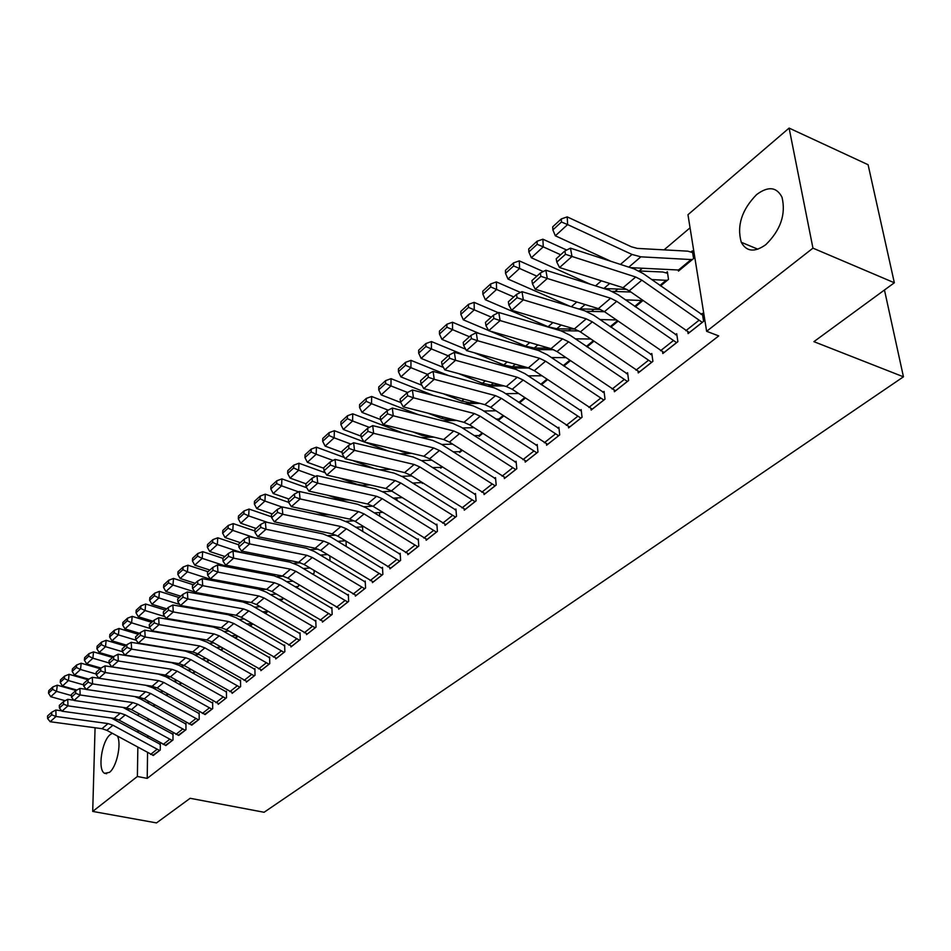 <?xml version="1.0" encoding="UTF-8"?>
<svg xmlns="http://www.w3.org/2000/svg" width="951" height="951" viewBox="0 0 951 951"><rect width="100%" height="100%" fill="white"/><g stroke="black" fill="none" stroke-linecap="round" stroke-linejoin="round"><path stroke-width="1.43" d="M765.828 244.645C754.678 252.586 746.487 251.801 741.257 242.279C736.668 225.649 741.792 209.743 756.627 194.575C768.158 185.992 776.622 186.871 782.007 197.226C786.061 214.213 780.664 230.023 765.828 244.645M117.484 736.181C121.704 744.11 116.557 767.302 109.424 772.39L104.61 773.306C97.382 770.155 101.757 740.841 110.316 734.517L112.289 733.328M690.069 227.812L664.06 249.863M642.448 268.194L639.179 270.964M617.865 289.045L615 291.481M593.971 309.301L591.486 311.417M570.755 328.998L568.627 330.805M548.168 348.149L546.373 349.671M525.784 367.134L524.726 368.037M687.965 214.712L789.104 128.088L812.95 248.152L706.629 331.305L687.965 214.712M812.95 248.152L894.344 282.768L868.097 164.725L789.104 128.088M894.344 282.768L813.901 341.659L903.45 376.81L884.466 290.007M903.45 376.81L264.093 812.273L190.152 798.293L156.511 822.912L92.711 811.417L95.064 727.765M666.128 272.771L667.364 271.736L668.505 279.356L660.6 285.906M662.574 351.918L662.811 353.546L677.885 341.647L676.696 333.73L675.436 334.728M610.875 327.144L618.079 321.165M614.191 390.255L614.382 391.753L628.623 380.519L627.589 372.721L626.388 373.672M563.907 366.064L570.41 360.679M568.425 426.512L568.579 427.891L582.06 417.251L581.156 409.584L580.027 410.487M519.246 401.988L519.317 402.76M519.508 402.879L525.356 398.029M525.083 460.843L525.202 462.115L537.969 452.034L537.196 444.497L536.126 445.341M478.983 435.451L479.066 436.414L482.704 433.394M483.964 493.391L484.059 494.568L496.184 485.01L495.507 477.592L494.496 478.401M440.705 467.25L440.765 468.154L442.274 466.905M444.902 524.298L444.985 525.404L456.504 516.322L455.933 509.023L454.97 509.784M414.648 482.942L414.743 484.439M407.753 553.696L407.824 554.718L418.773 546.076L418.309 538.896L417.394 539.621M379.508 512.541L379.711 516.31M372.388 581.679L372.435 582.642L382.873 574.404L382.492 567.343L381.613 568.032L382.54 568.282M345.998 541.19L346.235 546.504M338.663 608.355L338.699 609.258L348.66 601.401L348.351 594.446L347.519 595.112M314.056 570.505L314.151 573.12L312.748 574.285M306.484 633.806L306.507 634.65L316.017 627.161L315.78 620.314L314.983 620.944M283.481 598.345L280.795 600.77M275.731 658.116L275.754 658.924L284.836 651.756L284.658 645.016L283.909 645.622M250.279 626.067L252.788 623.999M246.333 681.368L246.333 682.129L255.023 675.269L254.916 668.636L254.19 669.219M223.271 648.404L221.084 650.222L223.307 648.427M218.171 703.621L218.183 704.346L226.504 697.784L226.445 691.246L225.744 691.793M193.208 673.379L195.121 671.798M191.199 724.947L199.175 719.336L199.175 712.905L198.497 713.428M166.484 695.538L168.137 694.171M165.331 745.394L172.975 740.009L173.011 733.673L172.381 734.172M148.023 718.813L147.987 720.751M147.785 736.003L147.762 737.774M147.56 752.752L147.215 778.382L718.742 335.917L706.629 331.305M152.79 755.308L160.279 750.03L160.339 743.73L159.709 744.229M153.539 706.272L155.072 705M178.134 735.278L185.944 729.786L185.956 723.39L185.302 723.913M179.703 684.577L181.486 683.103M204.548 714.403L212.691 708.673L212.667 702.183L211.978 702.73L212.667 702.884M207.009 661.944L209.065 660.244L206.973 661.92M232.103 692.613L232.103 693.362L240.603 686.646L240.532 680.06L239.818 680.631M235.539 638.299L237.881 636.35L235.503 638.276M260.871 669.873L260.883 670.657L269.763 663.643L269.62 656.963L268.883 657.545M265.365 613.561L268.027 611.362M290.935 646.098L290.958 646.93L300.243 639.595L300.041 632.807L299.268 633.425M298.602 584.603L298.65 585.971L296.581 587.682M322.389 621.229L322.425 622.097L332.149 614.429L331.875 607.534L331.055 608.176M329.854 556.038L330.009 559.973L329.296 560.567M355.329 595.171L355.365 596.111L365.564 588.063L365.22 581.049L364.364 581.727M362.545 526.818L362.783 531.597M389.862 567.854L389.91 568.853L400.609 560.412L400.181 553.292L399.289 554.005M396.864 497.92L397.019 500.595M426.096 539.181L426.167 540.251L437.401 531.383L436.889 524.144L435.95 524.893M422.268 482.668L422.327 483.441L422.838 483.025M464.183 509.047L464.278 510.188L476.082 500.868L475.476 493.51L474.478 494.294M459.606 451.547L459.678 452.474L462.222 450.37M504.244 477.331L504.363 478.555L516.797 468.736L516.084 461.259L515.038 462.091M498.859 418.939L498.942 419.926L503.745 415.956M546.456 443.903L546.599 445.234L559.723 434.88L558.879 427.272L557.785 428.152M541.404 384.727L547.574 379.615M590.987 408.633L591.165 410.071L605.014 399.135L604.051 391.408L602.886 392.335M587.064 346.877L593.899 341.207M638.038 371.365L638.252 372.923L652.909 361.356L651.792 353.499L650.567 354.473M635.375 306.828L642.971 300.528M687.823 331.899L688.084 333.599L703.609 321.355L702.325 313.366L701.03 314.401M678.253 269.822L678.455 271.118L693.576 258.565L692.352 250.898L691.092 251.956M147.215 778.382L137.384 776.48L92.711 811.417M138.394 713.452L138.359 715.39M138.121 730.641L138.085 732.425M137.847 747.403L137.384 776.48M153.396 755.451L106.869 730.344L101.983 728.692L50.165 721.726L56.038 716.483L51.723 714.867L51.651 712.287L47.55 715.96L47.621 718.552L51.723 714.867M160.339 744.36L111.267 718.017M159.649 750.529L112.931 725.233L108.034 723.58L56.038 716.483L55.847 710.017L61.672 710.825M55.847 710.017L51.651 712.287M47.621 718.552L50.165 721.726M76.068 690.485L57.262 685.184L56.573 691.389L71.396 695.538M146.585 702.385L149.676 701.981M153.991 705.904L152.861 705.892M127.291 709.232L129.99 708.875M52.567 689.392L52.852 686.907L48.774 690.664L48.501 693.136L52.567 689.392L56.573 691.389L50.748 696.714L65.167 700.721M50.748 696.714L48.501 693.136M52.852 686.907L57.262 685.184M165.961 745.548L119.065 720.085L114.144 718.409L61.97 711.205L67.961 705.856L63.598 704.227L63.515 701.612L59.331 705.369L59.414 707.972L63.598 704.227M173.011 734.303L122.941 707.401M165.914 745.536L172.286 740.508L125.247 714.879L120.313 713.191L67.961 705.856L67.747 699.33L73.821 700.198M67.747 699.33L63.515 701.612M59.414 707.972L61.97 711.205M178.776 735.432L131.5 709.612L126.542 707.913L74.023 700.459L80.146 694.991L75.723 693.35L75.64 690.723L71.361 694.563L71.456 697.178L75.723 693.35M185.956 724.044L139.975 698.676L134.638 696.512M185.279 730.297L137.824 704.287L132.855 702.575L80.146 694.991L79.908 688.417L86.232 689.344M79.908 688.417L75.64 690.723M71.456 697.178L74.023 700.459M87.908 679.692L69.102 674.318L68.424 680.559L83.712 684.898M159.946 691.852L163.287 691.436M140.201 698.795L143.232 698.414M64.371 678.55L64.644 676.054L60.484 679.882L60.21 682.366L64.371 678.55L68.424 680.559L62.469 686.004L76.865 690.057M62.469 686.004L60.21 682.366M64.644 676.054L69.102 674.318M100.128 668.708L81.18 663.227L80.526 669.504L96.289 674.045M173.593 681.118L177.207 680.678M153.384 688.155L156.737 687.751M76.425 667.483L76.686 664.975L72.442 668.874L72.181 671.382L76.425 667.483L80.526 669.504L74.44 675.067L88.8 679.169M74.44 675.067L72.181 671.382M76.686 664.975L81.18 663.227M191.864 725.114L144.207 698.914L139.215 697.19L86.339 689.475L92.592 683.9L88.122 682.236L88.015 679.585L83.652 683.507L83.747 686.158L88.122 682.236M199.175 713.571L152.802 687.835L145.598 685.255M198.509 719.871L150.662 693.481L145.658 691.734L92.592 683.9L92.33 677.278L152.16 686.23L158.734 680.666L105.311 672.559L98.916 678.265L96.324 674.889L100.782 670.883L100.675 668.22L96.206 672.226L96.324 674.889M92.33 677.278L88.015 679.585M83.747 686.158L86.339 689.475M205.226 714.57L157.188 688.001L152.16 686.23M100.782 670.883L105.311 672.559L105.014 665.878L158.365 674.081L165.914 676.755L211.93 702.718M212.014 709.208L163.786 682.449L158.734 680.666M105.014 665.878L100.675 668.22M112.61 657.486L93.519 651.887L92.889 658.223L109.151 662.966M134.055 670.229L134.923 670.479M187.549 670.158L191.448 669.694M166.877 677.302L170.502 676.862M88.728 656.178L88.99 653.646L84.651 657.64L84.389 660.16L88.728 656.178L92.889 658.223L86.672 663.893L100.996 668.042M86.672 663.893L84.389 660.16M88.99 653.646L93.519 651.887M125.366 646.026L106.132 640.308L105.513 646.68L122.334 651.661M144.255 658.14L146.062 658.674M170.598 662.55L171.513 662.443M201.838 658.972L206.022 658.496M180.666 666.223L184.565 665.759M101.305 644.623L101.567 642.08L97.133 646.157L96.871 648.701L101.305 644.623L105.513 646.68L99.166 652.481L113.49 656.689M99.166 652.481L96.871 648.701M101.567 642.08L106.132 640.308M218.873 703.799L170.455 676.839L165.379 675.044L111.766 666.806L118.304 660.981L113.728 659.281L113.609 656.594L109.044 660.695L109.163 663.382L113.728 659.281M226.445 691.948L179.311 665.45L171.703 662.716L117.983 654.24L118.304 660.981L172.095 669.361L177.183 671.168L225.803 698.331M117.983 654.24L113.609 656.594M109.163 663.382L111.766 666.806M138.394 634.317L119.018 628.468L118.411 634.899L136.207 640.237M154.585 645.741L157.379 646.573M184.922 651.043L186.313 650.888M216.448 647.548L220.941 647.049M194.765 654.906L198.961 654.431M114.156 632.819L114.405 630.251L109.876 634.424L109.627 636.98L114.156 632.819L118.411 634.899L111.933 640.819L126.364 645.123M111.933 640.819L109.627 636.98M114.405 630.251L119.018 628.468M232.817 692.803L183.995 665.438L178.895 663.608L124.914 655.084L131.583 649.129L126.959 647.429L126.828 644.707L122.168 648.903L122.299 651.601L126.959 647.429M240.532 680.785L192.994 653.884L185.326 651.102L131.25 642.341L131.583 649.129L185.754 657.795L190.889 659.649L239.902 687.216M131.25 642.341L126.828 644.707M122.299 651.601L124.914 655.084M151.708 622.346L132.189 616.379L131.607 622.846L150.401 628.563M165.034 633.009L168.874 634.186M199.555 639.286L201.481 639.084M231.414 635.886L236.217 635.375M209.184 643.351L213.69 642.864M127.291 620.765L127.529 618.174L122.905 622.429L122.667 625.009L127.291 620.765L131.607 622.846L124.973 628.908L139.524 633.295M124.973 628.908L122.667 625.009M127.529 618.174L132.189 616.379M247.058 681.558L197.844 653.789L192.696 651.922L138.347 643.102L145.17 637.015L140.486 635.292L140.344 632.558L135.577 636.837L135.72 639.571L140.486 635.292M254.927 669.385L206.985 642.08L199.258 639.238L144.802 630.168L145.17 637.015L199.722 645.979L204.881 647.869L254.25 675.84L247.01 681.546M144.802 630.168L140.344 632.558M135.72 639.571L138.347 643.102M165.319 610.114L145.658 604.016L145.087 610.53L164.927 616.652M175.614 619.945L180.559 621.467M214.486 627.291L217.03 627.03M246.725 623.987L251.86 623.452M223.949 631.547L228.775 631.036M140.724 608.426L140.962 605.823L136.219 610.173L135.993 612.777L140.724 608.426L145.087 610.53L138.311 616.723L152.968 621.217M138.311 616.723L135.993 612.777M140.962 605.823L145.658 604.016M261.62 670.075L212.002 641.877L206.819 639.975L152.089 630.858L159.067 624.629L154.324 622.893L154.169 620.135L149.295 624.51L149.45 627.268L154.324 622.893M269.644 657.723L221.286 629.99L213.499 627.101L158.674 617.734L159.067 624.629L213.999 633.901L219.194 635.827L269.026 664.238M158.674 617.734L154.169 620.135M149.45 627.268L152.089 630.858M179.228 597.608L159.423 591.367L158.888 597.929L179.787 604.479M186.325 606.524L192.447 608.438M229.69 615.047L232.959 614.726M262.417 611.826L267.92 611.445M239.07 619.493L244.229 618.97M154.466 595.813L154.68 593.186L149.842 597.632L149.616 600.259L154.466 595.813L158.888 597.929L151.946 604.265L166.71 608.854M151.946 604.265L149.616 600.259M154.68 593.186L159.423 591.367M276.503 658.33L226.481 629.705L221.25 627.755L166.14 618.328L173.284 611.945L168.482 610.197L168.315 607.416L163.322 611.897L163.489 614.667L168.482 610.197M284.682 645.8L235.919 617.639L228.074 614.691L172.856 604.991L173.284 611.945L228.597 621.55L233.839 623.511L284.076 652.362M172.856 604.991L168.315 607.416M163.489 614.667L166.14 618.328M193.469 584.806L173.51 578.434L172.987 585.043L195.003 592.033M197.154 592.723L204.513 595.064M245.215 602.53L249.293 602.149M278.488 599.403L282.732 599.166M254.535 607.178L260.051 606.643M168.517 582.904L168.719 580.265L163.774 584.817L163.56 587.456L168.517 582.904L172.987 585.043L165.902 591.522L180.773 596.218M165.902 591.522L163.56 587.456M168.719 580.265L173.51 578.434M291.731 646.323L241.281 617.247L236.014 615.261L180.524 605.502L187.834 598.975L182.972 597.204L182.794 594.399L177.682 598.987L177.861 601.793L182.972 597.204M300.064 633.616L250.874 605.002L242.969 601.995L187.371 591.962L187.834 598.975L243.527 608.902L248.805 610.911L299.47 640.213M187.371 591.962L182.794 594.399M177.861 601.793L180.524 605.502M208.031 571.717L187.918 565.203L187.43 571.86L216.78 581.323M261.073 589.739L266.054 589.299M294.953 586.708L297.877 586.612M270.393 594.589L276.265 594.042M182.889 569.708L183.091 567.034L178.027 571.706L177.813 574.356L182.889 569.708L187.43 571.86L180.167 578.493L195.157 583.284M180.167 578.493L177.813 574.356M183.091 567.034L187.918 565.203M307.292 634.032L256.425 604.503L251.123 602.482L195.24 592.378L202.729 585.697L197.808 583.914L197.606 581.085L192.387 585.78L192.577 588.598L197.808 583.914M315.803 621.146L266.185 592.081L258.22 589.014L202.23 578.624L202.729 585.697L258.803 595.98L264.128 598.013L315.221 627.791M202.23 578.624L197.606 581.085M192.577 588.598L195.24 592.378M222.926 558.332L202.67 551.663L202.194 558.368L229.239 567.224M277.276 576.675L283.172 576.175M311.833 573.738L313.366 573.774M286.631 581.715L292.884 581.168M197.594 556.192L197.784 553.506L192.601 558.273L192.411 560.959L197.594 556.192L202.194 558.368L194.765 565.156L209.874 570.065M194.765 565.156L192.411 560.959M197.784 553.506L202.67 551.663M323.221 621.467L271.927 591.463L266.577 589.394L210.314 578.933L217.981 572.098L212.988 570.303L212.786 567.45L207.437 572.252L207.639 575.105L212.988 570.303M331.911 608.39L281.853 578.85L273.817 575.712L217.446 564.977L217.981 572.098L274.447 582.737L279.808 584.817L331.281 615.059L323.174 621.455M217.446 564.977L212.786 567.45M207.639 575.105L210.314 578.933M238.677 544.78L217.767 537.79L217.327 544.554L241.899 552.721M293.859 563.301L300.457 562.778M303.274 568.555L309.931 568.009M212.655 542.355L212.846 539.657L207.532 544.543L207.354 547.241L212.655 542.355L217.327 544.554L209.719 551.497L224.935 556.525M209.719 551.497L207.354 547.241M212.846 539.657L217.767 537.79M339.531 608.604L287.796 578.113L282.411 575.997L225.744 565.179L233.601 558.178L228.549 556.359L228.323 553.482L222.843 558.403L223.057 561.268L228.549 556.359M348.387 595.338L297.889 565.31L289.793 562.112L233.031 550.986L233.601 558.178L290.459 569.185L295.868 571.313L347.816 602.066M233.031 550.986L228.323 553.482M223.057 561.268L225.744 565.179M254.916 530.967L233.221 523.597L232.805 530.408L254.761 537.826M310.811 549.63L318.003 549.096M320.332 555.111L327.429 554.552M228.085 528.197L228.252 525.463L222.819 530.468L222.641 533.19L228.085 528.197L232.805 530.408L225.018 537.529L240.353 542.664M225.018 537.529L222.641 533.19M228.252 525.463L233.221 523.597M356.209 595.445L304.035 564.442L298.614 562.291L241.554 551.081L249.602 543.901L244.478 542.07L244.241 539.169L238.63 544.222L238.856 547.11L244.478 542.07M365.255 581.964L314.305 551.437L306.151 548.168L248.996 536.661L249.602 543.901L306.864 555.313L312.308 557.488L364.709 588.74M248.996 536.661L244.241 539.169M238.856 547.11L241.554 551.081M311.215 529.493L303.844 527.96M271.57 516.821L249.055 509.058L248.675 515.918L267.825 522.491M328.166 535.651L335.893 535.116M337.831 541.345L345.368 540.798M243.884 513.683L244.038 510.937L238.463 516.06L238.309 518.806L243.884 513.683L248.675 515.918L240.698 523.205L256.152 528.471M240.698 523.205L238.309 518.806M244.038 510.937L249.055 509.058M373.303 581.964L320.677 550.439L315.209 548.24L257.757 536.637L266.007 529.279L260.812 527.425L260.562 524.5L254.797 529.683L255.046 532.596L260.812 527.425M381.993 575.093L329.141 543.318L323.649 541.095L266.007 529.279L265.353 521.98L322.912 533.903L331.126 537.232L381.565 568.02M265.353 521.98L260.562 524.5M255.046 532.596L257.757 536.637M379.52 512.803L378.771 512.589M330.235 514.966L322.651 514.277L315.803 511.876M288.652 502.354L265.281 494.163L264.925 501.07L281.96 507.014M345.938 521.338L354.164 520.815M355.781 527.27L363.793 526.735M260.063 498.823L260.205 496.053L254.499 501.308L254.357 504.066L260.063 498.823L264.925 501.07L256.746 508.535L272.331 513.932M256.746 508.535L254.357 504.066M260.205 496.053L265.281 494.163M390.802 568.151L337.712 536.102L332.208 533.856L274.352 521.837L282.816 514.301L277.549 512.423L277.276 509.474L271.38 514.776L271.641 517.713L277.549 512.423M400.24 554.267L348.351 522.681L340.078 519.27L282.126 506.931L282.816 514.301L340.862 526.533L346.402 528.792L399.705 561.126M282.126 506.931L277.276 509.474M271.641 517.713L274.352 521.837M396.888 498.348L395.652 497.991M349.79 500.095L339.709 499.501L327.845 495.269M306.697 487.732L281.9 478.888L281.591 485.854L298.59 491.881M364.15 506.693L372.84 506.182M374.207 512.874L382.706 512.351M276.658 483.584L276.789 480.79L270.94 486.175L270.797 488.957L276.658 483.584L281.591 485.854L273.21 493.51L288.902 499.025M273.21 493.51L270.797 488.957M276.789 480.79L281.9 478.888M408.728 554.005L355.187 521.398L349.635 519.103L291.375 506.657L300.052 498.93L294.715 497.028L294.43 494.056L288.379 499.501L288.664 502.461L294.715 497.028M418.369 539.906L366.016 507.763L357.671 504.28L299.327 491.489L300.052 498.93L358.503 511.602L364.078 513.92L417.858 546.801M299.327 491.489L294.43 494.056M288.664 502.461L291.375 506.657M414.684 483.548L412.829 483.037M369.903 484.891L362.652 485.248L357.196 484.356L339.983 478.115M325.29 472.79L298.947 463.232L298.662 470.258L315.613 476.368M382.813 491.703L391.967 491.215M393.12 498.134L402.142 497.623M293.669 467.963L293.776 465.158L287.784 470.674L287.666 473.467L293.669 467.963L298.662 470.258L290.079 478.103L305.889 483.762M290.079 478.103L287.666 473.467M293.776 465.158L298.947 463.232M427.106 539.514L373.089 506.336L367.49 503.994L308.837 491.096L317.741 483.156L312.332 481.242L312.023 478.246L305.818 483.833L306.115 486.817L312.332 481.242M436.961 525.178L384.121 492.475L375.716 488.909L316.956 475.666L317.741 483.156L376.596 496.291L382.207 498.657L436.461 532.132M316.956 475.666L312.023 478.246M306.115 486.817L308.837 491.096M390.374 469.342L379.663 469.77M374.266 468.522L352.179 460.367M344.369 457.49L316.421 447.184L316.184 454.257L333.088 460.45M401.952 476.344L411.605 475.88M412.544 483.049L422.125 482.573M311.108 451.939L311.203 449.11L305.057 454.78L304.95 457.597L311.108 451.939L316.184 454.257L307.375 462.305L323.756 468.261M307.375 462.305L304.95 457.597M311.203 449.11L316.421 447.184M445.936 524.655L391.455 490.894L385.809 488.493L326.752 475.12L335.881 466.977L330.389 465.051L330.068 462.031L323.697 467.749L324.018 470.769L330.389 465.051M456.016 510.093L402.689 476.796L394.213 473.146L335.061 459.416L335.881 466.977L395.14 480.588L400.811 483.013L455.529 517.082M335.061 459.416L330.068 462.031M324.018 470.769L326.752 475.12M411.938 453.413L400.109 453.853M388.781 451.143L364.423 442.001M363.96 441.835L334.36 430.72L334.158 437.84L350.99 444.129M421.578 460.605L431.802 460.189M441.704 467.381L432.515 467.607M383.253 467.619L390.754 469.366M328.998 435.51L329.082 432.657L322.769 438.47L322.686 441.312L328.998 435.51L334.158 437.84L325.111 446.102L342.182 452.414M325.111 446.102L322.686 441.312M329.082 432.657L334.36 430.72M465.253 509.415L410.285 475.048L404.603 472.588L345.13 458.727L354.509 450.37L348.946 448.42L348.601 445.377L342.051 451.25L342.396 454.293L348.946 448.42M475.559 494.615L421.733 460.712L413.198 456.979L353.629 442.75L354.509 450.37L414.172 464.48L419.878 466.965L475.096 501.652M353.629 442.75L348.601 445.377M342.396 454.293L345.13 458.727M433.918 437.115L421.008 437.519M403.497 433.204L352.762 413.816L352.595 420.996L369.368 427.368M441.728 444.486L452.569 444.117M460.629 451.689L453.033 451.796M397.958 450.049L402.82 451.88L411.676 453.342M347.365 418.642L347.436 415.777L340.957 421.733L340.874 424.598L347.365 418.642L352.595 420.996L343.311 429.472L361.118 436.176M343.311 429.472L340.874 424.598M347.436 415.777L352.762 413.816M485.058 493.783L429.602 458.786L423.873 456.278L364.007 441.906L373.636 433.323L367.989 431.35L367.621 428.271L360.905 434.31L361.261 437.377L367.989 431.35M495.614 478.745L441.276 444.2L432.669 440.384L372.709 425.632L373.636 433.323L433.704 447.957L439.457 450.489L495.162 485.818M372.709 425.632L367.621 428.271M361.261 437.377L364.007 441.906M456.575 420.437L442.524 420.782M418.392 414.672L371.639 396.472L371.52 403.7L388.222 410.166M462.424 427.974L473.931 427.653M480.041 435.594L474.133 435.594M412.853 431.909L421.959 435.403L432.919 436.866M366.206 401.334L366.266 398.433L359.621 404.555L359.561 407.444L366.206 401.334L371.52 403.7L361.998 412.401L380.578 419.534M361.998 412.401L359.561 407.444M366.266 398.433L371.639 396.472M505.397 477.747L449.443 442.096L443.665 439.528L383.384 424.621L393.274 415.801L387.544 413.816L387.152 410.713L380.257 416.918L380.638 420.009L387.544 413.816M516.191 462.459L461.342 427.261L452.664 423.35L392.299 408.05L393.274 415.801L453.758 430.981L459.559 433.585L515.763 469.568M392.299 408.05L387.152 410.713M380.638 420.009L383.384 424.621M479.946 403.379L464.682 403.628M433.478 395.485L391.039 378.664L390.968 385.94L407.575 392.49M483.726 411.034L495.911 410.784M499.953 419.094L495.84 419.011M427.95 413.15L441.597 418.476L450.025 420.104L454.792 419.985M385.571 383.55L385.607 380.638L378.771 386.926L378.736 389.827L385.571 383.55L390.968 385.94L381.185 394.879L400.763 402.535M381.185 394.879L378.736 389.827M385.607 380.638L391.039 378.664M526.26 461.283L469.806 424.954L463.981 422.327L403.295 406.873L413.459 397.803L407.646 395.794L407.23 392.668L400.145 399.04L400.549 402.166L407.646 395.794M537.327 445.734L481.943 409.857L473.206 405.863L412.425 389.981L413.459 397.803L474.347 413.554L480.196 416.217L536.899 452.878M412.425 389.981L407.23 392.668M400.549 402.166L403.295 406.873M504.066 385.904L487.518 386.058M448.741 375.621L410.963 360.37L410.939 367.704L427.57 374.385M505.635 393.666L518.557 393.5M520.375 402.154L518.188 402.011M443.225 393.726L461.758 401.108L470.246 402.808L477.331 402.689M405.459 365.291L405.471 362.355L398.457 368.81L398.433 371.734L405.459 365.291L410.939 367.704L400.882 376.881L421.804 385.214M400.882 376.881L398.433 371.734M405.471 362.355L410.963 360.37M558.617 435.748L547.633 444.355L490.728 407.361L484.855 404.662L423.766 388.626L434.215 379.306L428.307 377.274L427.867 374.123L420.58 380.673L421.008 383.824L428.307 377.274M559.022 428.556L503.103 391.99L494.294 387.889L433.109 371.413L434.215 379.306L495.507 395.652L501.391 398.374L558.558 435.724M433.109 371.413L427.867 374.123M421.008 383.824L423.766 388.626M528.934 368.025L511.067 368.061M464.147 355.032L431.433 341.564L431.457 348.958L448.23 355.817M528.185 375.847L541.88 375.788M458.667 373.612L482.466 383.277L491.001 385.048L500.571 384.965M425.893 346.521L425.882 343.561L418.678 350.194L418.678 353.142L425.893 346.521L431.457 348.958L421.127 358.396L443.439 367.443M421.127 358.396L418.678 353.142M425.882 343.561L431.433 341.564M569.697 427.011L512.22 389.28L506.301 386.51L444.806 369.868L455.553 360.286L449.55 358.23L449.086 355.044L441.597 361.784L442.049 364.958L449.55 358.23M581.311 410.927L524.857 373.612L515.977 369.416L454.388 352.322L455.553 360.286L517.249 377.25L523.181 380.043L580.93 418.143M454.388 352.322L449.086 355.044M442.049 364.958L444.806 369.868M553.803 349.73L535.365 349.599M479.708 333.67L452.486 322.234L452.557 329.676L469.461 336.737M551.402 357.576L565.916 357.624M474.264 352.75L503.745 364.946L512.327 366.801L524.524 366.789M446.899 327.227L446.875 324.243L439.457 331.067L439.481 334.039L446.899 327.227L452.557 329.676L441.942 339.388L465.693 349.207M441.942 339.388L439.481 334.039M446.875 324.243L452.486 322.234M592.307 409.168L534.307 370.688L528.352 367.859L466.442 350.562L477.497 340.708L471.411 338.639L470.923 335.43L463.208 342.36L463.684 345.558L471.411 338.639M604.218 392.799L547.205 354.735L538.266 350.432L476.273 332.684L477.497 340.708L539.609 358.325L545.589 361.202L603.849 400.062M476.273 332.684L470.923 335.43M463.684 345.558L466.442 350.562M578.921 330.972L560.448 330.686M498.312 312.724L474.121 302.359L474.264 309.86L491.287 317.111M575.319 338.829L590.714 339.008M490.003 331.091L525.618 346.105L534.248 348.054L549.262 348.161M468.51 307.375L468.451 304.379L460.831 311.393L460.866 314.389L468.51 307.375L474.264 309.86L463.339 319.833L488.588 330.496M463.339 319.833L460.866 314.389M468.451 304.379L474.121 302.359M615.559 390.825L557.024 351.573L551.021 348.672L488.707 330.71L500.095 320.57L493.902 318.478L493.379 315.233L485.45 322.365L485.949 325.599L493.902 318.478M627.779 374.171L570.196 335.323L561.185 330.9L498.788 312.475L500.095 320.57L562.6 338.865L568.627 341.813L627.422 381.458M498.788 312.475L493.379 315.233M485.949 325.599L488.707 330.71M604.539 311.738L586.196 311.286M520.459 292.433L496.386 281.912L496.588 289.461L513.754 296.926M599.974 319.584L616.307 319.928M490.74 286.964L490.657 283.945L482.811 291.161L482.882 294.168L490.74 286.964L496.588 289.461L485.343 299.731L548.097 326.74L556.775 328.773L574.773 329.07M485.343 299.731L482.882 294.168M490.657 283.945L496.386 281.912M639.464 371.96L580.395 331.911L574.345 328.927L511.638 310.276L523.347 299.838L517.059 297.711L516.512 294.441L508.345 301.788L508.868 305.045L517.059 297.711M652.006 355.008L593.852 315.34L584.77 310.811L521.98 291.66L523.347 299.838L586.256 318.847L592.33 321.866L651.673 362.331M521.98 291.66L516.512 294.441M508.868 305.045L511.638 310.276M630.87 292.016L612.313 291.386M543.247 271.546L519.305 260.871L519.579 268.467L536.863 276.147M625.413 299.838L642.935 300.564M578.256 308.825L600.604 309.479M513.611 265.947L513.516 262.904L505.445 270.334L505.528 273.365L513.611 265.947L519.579 268.467L508 279.047L570.148 306.353M508 279.047L505.528 273.365M513.516 262.904L519.305 260.871M664.06 352.559L604.444 311.678L598.345 308.623L535.235 289.235L547.3 278.477L540.905 276.325L540.334 273.032L531.918 280.604L532.477 283.885L540.905 276.325M676.934 335.299L618.198 294.786L609.044 290.126L545.85 270.227L547.3 278.477L610.613 298.234L616.735 301.336L676.625 342.645M545.85 270.227L540.334 273.032M532.477 283.885L535.235 289.235M667.602 273.353L662.859 272.01L638.989 270.964M566.701 250.042L542.902 239.2L543.235 246.856L560.662 254.761M651.661 279.558L667.269 280.379M604.063 288.557L626.852 289.366M537.172 244.312L537.053 241.245L528.732 248.9L528.851 251.956L537.172 244.312L543.235 246.856L531.324 257.745L590.416 284.266M531.324 257.745L528.851 251.956M537.053 241.245L542.902 239.2M689.368 332.588L629.205 290.84L623.06 287.701L559.557 267.552L571.991 256.461L565.488 254.297L564.882 250.969L556.204 258.767L556.799 262.084L565.488 254.297M702.587 315.007L643.268 273.615L634.044 268.836L570.457 248.152L571.991 256.461L635.696 277.014L641.854 280.188L702.302 322.389M570.457 248.152L564.882 250.969M556.799 262.084L559.557 267.552M692.625 252.574L687.811 251.159L637.336 248.401L631.452 246.808L567.212 216.876L567.616 224.579L632.023 254.452L640.867 256.829L692.316 259.623M679.703 270.072L630.406 267.647M561.447 222.011L561.292 218.932L552.721 226.814L552.864 229.892L561.447 222.011L567.616 224.579L555.336 235.8L611.065 261.359M555.336 235.8L552.864 229.892M561.292 218.932L567.212 216.876M153.349 755.439L159.602 750.517M106.869 730.344L112.931 725.233M101.983 728.692L108.034 723.58M150.591 754.428L156.832 749.483M155.037 704.988L153.943 705.892M154.537 704.703L153.159 705.856M119.065 720.085L125.247 714.879M114.144 718.409L120.313 713.191M163.132 744.502L169.492 739.462M178.729 735.42L185.231 730.285M131.5 709.612L137.824 704.287M126.542 707.913L132.855 702.575M175.923 734.374L182.426 729.227M168.101 694.147L166.449 695.526M167.602 693.873L165.95 695.24M181.451 683.08L179.668 684.565M180.952 682.806L179.168 684.28M191.817 725.102L198.462 719.859M144.207 698.914L150.662 693.481M139.215 697.19L145.658 691.734M188.987 724.032L195.633 718.778M205.166 714.558L211.954 709.196M157.188 688.001L163.786 682.449M202.337 713.464L209.113 708.103M195.086 671.775L193.172 673.367M194.586 671.489L192.673 673.07M208.519 659.923L206.462 661.634M218.813 703.788L225.756 698.319M170.455 676.839L177.183 671.168M165.379 675.044L172.095 669.361M215.96 702.682L222.879 697.202M222.76 648.106L220.573 649.925M232.757 692.792L239.842 687.204M183.995 665.438L190.889 659.649M178.895 663.608L185.754 657.795M229.88 691.662L236.954 686.063M237.322 636.029L234.98 637.966M197.844 653.789L204.881 647.869M192.696 651.922L199.722 645.979M244.11 680.393L251.337 674.675M252.74 623.975L250.244 626.043M252.229 623.666L249.721 625.746M261.573 670.063L268.967 664.226M212.002 641.877L219.194 635.827M206.819 639.975L213.999 633.901M258.648 668.886L266.03 663.037M267.873 611.434L265.329 613.538M267.053 611.362L264.806 613.229M276.456 658.318L284.016 652.35M226.481 629.705L233.839 623.511M221.25 627.755L228.597 621.55M273.508 657.117L281.068 651.138M282.685 599.154L280.759 600.747M281.865 599.082L280.224 600.438M291.672 646.311L299.41 640.201M241.281 617.247L248.805 610.911M236.014 615.261L243.527 608.902M288.712 645.087L296.439 638.977M297.829 586.601L296.546 587.659M296.997 586.517L296.011 587.338M307.244 634.02L315.161 627.779M256.425 604.503L264.128 598.013M251.123 602.482L258.803 595.98M304.249 632.784L312.166 626.519M313.319 573.762L312.713 574.261M271.927 591.463L279.808 584.817M266.577 589.394L274.447 582.737M320.154 620.195L328.25 613.787M339.471 608.592L347.769 602.042M287.796 578.113L295.868 571.313M282.411 575.997L290.459 569.185M336.44 607.309L344.726 600.747M356.161 595.421L364.649 588.728M304.035 564.442L312.308 557.488M298.614 562.291L306.864 555.313M353.106 594.113L361.582 587.397M373.244 581.941L381.945 575.082M320.677 550.439L329.141 543.318M315.209 548.24L323.649 541.095M370.165 580.609L378.843 573.726M390.742 568.139L399.658 561.114M337.712 536.102L346.402 528.792M332.208 533.856L340.862 526.533M387.639 566.772L396.531 559.723M408.668 553.993L417.798 546.789M355.187 521.398L364.078 513.92M349.635 519.103L358.503 511.602M405.542 552.602L414.66 545.375M427.047 539.49L436.402 532.108M373.089 506.336L382.207 498.657M367.49 503.994L376.596 496.291M423.896 538.076L433.24 530.67M445.876 524.631L455.481 517.059M391.455 490.894L400.811 483.013M385.809 488.493L395.14 480.588M442.702 523.181L452.284 515.597M441.656 466.513L440.777 467.238M465.194 509.391L475.036 501.629M410.285 475.048L419.878 466.965M404.603 472.588L414.172 464.48M461.996 507.917L471.827 500.131M462.174 450.346L460.581 451.666M403.426 451.368L402.82 451.88M461.604 449.966L459.702 451.547M485.01 493.759L495.102 485.795M429.602 458.786L439.457 450.489M423.873 456.278L433.704 447.957M481.777 492.249L491.869 484.261M482.656 433.359L479.993 435.582M423.076 434.441L421.959 435.403M430.981 436.39L430.339 436.949M482.074 432.978L479.114 435.439M505.338 477.723L515.704 469.544M449.443 442.096L459.559 433.585M443.665 439.528L453.758 430.981M502.08 476.178L512.434 467.975M503.697 415.92L499.893 419.07M443.261 417.049L441.597 418.476M451.226 419.082L450.025 420.104M503.103 415.528L499.013 418.927M526.2 461.259L536.84 452.866M469.806 424.954L480.196 416.217M463.981 422.327L474.347 413.554M522.931 459.678L533.559 451.261M525.309 398.005L520.316 402.142M463.993 399.182L461.758 401.108M472.017 401.286L470.246 402.808M524.714 397.601L519.436 401.988M490.728 407.361L501.391 398.374M484.855 404.662L495.507 395.652M544.329 442.738L555.241 434.084M547.526 379.592L541.357 384.703M485.307 380.828L482.466 383.277M493.379 383.015L491.001 385.048M546.92 379.187L540.762 384.299M569.637 426.987L580.871 418.131M512.22 389.28L523.181 380.043M506.301 386.51L517.249 377.25M566.309 425.335L577.53 416.455M570.362 360.655L563.872 366.04M507.216 361.951L503.745 364.946M515.347 364.221L512.327 366.801M569.756 360.239L563.265 365.624M592.259 409.144L603.802 400.038M534.307 370.688L545.589 361.202M528.352 367.859L539.609 358.325M588.907 407.444L600.426 398.314M593.864 341.171L587.017 346.853M529.755 342.538L525.618 346.105M537.933 344.892L534.248 348.054M593.246 340.755L586.398 346.426M615.499 390.802L627.375 381.434M557.024 351.573L568.627 341.813M551.021 348.672L562.6 338.865M612.123 389.066L623.975 379.675M618.031 321.129L610.827 327.108M552.947 322.567L548.097 326.74M561.173 325.016L556.775 328.773M617.413 320.701L610.209 326.68M639.405 371.936L651.613 362.307M580.395 331.911L592.33 321.866M574.345 328.927L586.256 318.847M636.005 370.165L648.202 360.5M642.876 300.54L635.327 306.793M576.817 302.002L571.349 306.721M585.091 304.546L579.944 308.944M641.961 300.338L634.709 306.353M664 352.536L676.565 342.622M604.444 311.678L616.735 301.336M598.345 308.623L610.613 298.234M660.565 350.717L673.118 340.779M667.21 280.355L660.553 285.871M601.401 280.83L595.54 285.882M609.722 283.469L603.849 288.498M666.294 280.153L659.935 285.431M689.309 332.565L702.242 322.365M629.205 290.84L641.854 280.188M623.06 287.701L635.696 277.014M685.849 330.698L698.771 320.475M692.257 259.599L679.644 270.048M632.023 254.452L620.456 264.414M640.867 256.829L628.825 267.136M691.329 259.385L678.729 269.834M741.257 242.279L757.864 249.198M104.61 773.306L106.702 773.71"/></g></svg>
